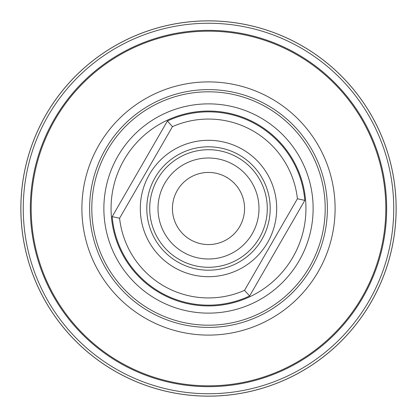 <?xml version="1.0" encoding="UTF-8"?>
<svg xmlns="http://www.w3.org/2000/svg" width="417" height="417" viewBox="0 0 417 417"><rect width="100%" height="100%" fill="white"/><g stroke="black" fill="none" stroke-linecap="round" stroke-linejoin="round"><path stroke-width="0.63" d="M177.267 190.47A36.065 36.065 0 0 1 226.53 177.267A36.065 36.065 0 0 1 239.733 226.53A36.065 36.065 0 0 1 190.47 239.733A36.065 36.065 0 0 1 177.267 190.47M164.772 183.256A50.488 50.488 0 0 1 233.744 164.772A50.488 50.488 0 0 1 252.228 233.744A50.488 50.488 0 0 1 183.256 252.228A50.488 50.488 0 0 1 164.772 183.256M157.59 179.107A58.787 58.787 0 0 1 237.893 157.59A58.787 58.787 0 0 1 259.41 237.893A58.787 58.787 0 0 1 179.107 259.41A58.787 58.787 0 0 1 157.59 179.107M155.067 177.652A61.7 61.7 0 0 0 177.652 261.933A61.7 61.7 0 0 0 261.933 239.348A61.7 61.7 0 0 0 239.348 155.067A61.7 61.7 0 0 0 155.067 177.652M267.558 242.595A68.19 68.19 0 0 0 242.595 149.442A68.19 68.19 0 0 0 149.442 174.405A68.19 68.19 0 0 0 174.405 267.558A68.19 68.19 0 0 0 267.558 242.595M112.189 216.632L167.384 121.029L172.476 126.638L119.59 218.237L112.189 216.632A96.65 96.65 0 0 0 249.616 295.971L244.524 290.362L297.41 198.763L304.811 200.368A96.65 96.65 0 0 0 167.384 121.029A96.65 96.65 0 0 1 304.811 200.368L249.616 295.971A96.65 96.65 0 0 1 112.189 216.632M150.151 309.565A116.703 116.703 0 0 1 107.435 150.151A116.703 116.703 0 0 1 266.849 107.435A116.703 116.703 0 0 1 309.565 266.849A116.703 116.703 0 0 1 150.151 309.565M145.199 318.14A126.596 126.596 0 0 1 98.86 145.199A126.596 126.596 0 0 1 271.801 98.86A126.596 126.596 0 0 1 318.14 271.801A126.596 126.596 0 0 1 145.199 318.14M208.5 31.176A177.324 177.324 0 0 1 385.824 208.5A177.324 177.324 0 0 1 208.5 385.824A177.324 177.324 0 0 1 31.176 208.5A177.324 177.324 0 0 1 208.5 31.176M297.576 54.21A178.158 178.158 0 0 1 208.5 386.658A178.158 178.158 0 0 1 36.415 162.39A178.158 178.158 0 0 1 297.576 54.21L296.701 53.704M291.4 50.806L290.863 50.525M208.5 23.258A185.242 185.242 0 0 0 23.258 208.5A185.242 185.242 0 0 0 208.5 393.742A185.242 185.242 0 0 0 393.742 208.5A185.242 185.242 0 0 0 208.5 23.258M208.5 20.881A187.619 187.619 0 0 0 20.881 208.5A187.619 187.619 0 0 0 208.5 396.119A187.619 187.619 0 0 0 396.119 208.5A187.619 187.619 0 0 0 208.5 20.881M208.5 20.85A187.65 187.65 0 0 1 396.15 208.5A187.65 187.65 0 0 1 208.5 396.15A187.65 187.65 0 0 1 20.85 208.5A187.65 187.65 0 0 1 208.5 20.85M300.954 56.212L300.167 55.737M208.5 386.658A178.158 178.158 0 0 1 119.424 362.79M297.41 198.763A89.441 89.441 0 0 0 172.476 126.638M119.59 218.237A89.441 89.441 0 0 0 244.524 290.362M159.779 292.89A97.442 97.442 0 0 0 292.89 257.221A97.442 97.442 0 0 0 257.221 124.11A97.442 97.442 0 0 0 124.11 159.779A97.442 97.442 0 0 0 159.779 292.89M156.187 299.114A104.631 104.631 0 0 0 299.114 260.813A104.631 104.631 0 0 0 260.813 117.886A104.631 104.631 0 0 0 117.886 156.187A104.631 104.631 0 0 0 156.187 299.114M149.057 311.463A118.892 118.892 0 0 0 311.463 267.943A118.892 118.892 0 0 0 267.943 105.537A118.892 118.892 0 0 0 105.537 149.057A118.892 118.892 0 0 0 149.057 311.463"/></g></svg>
